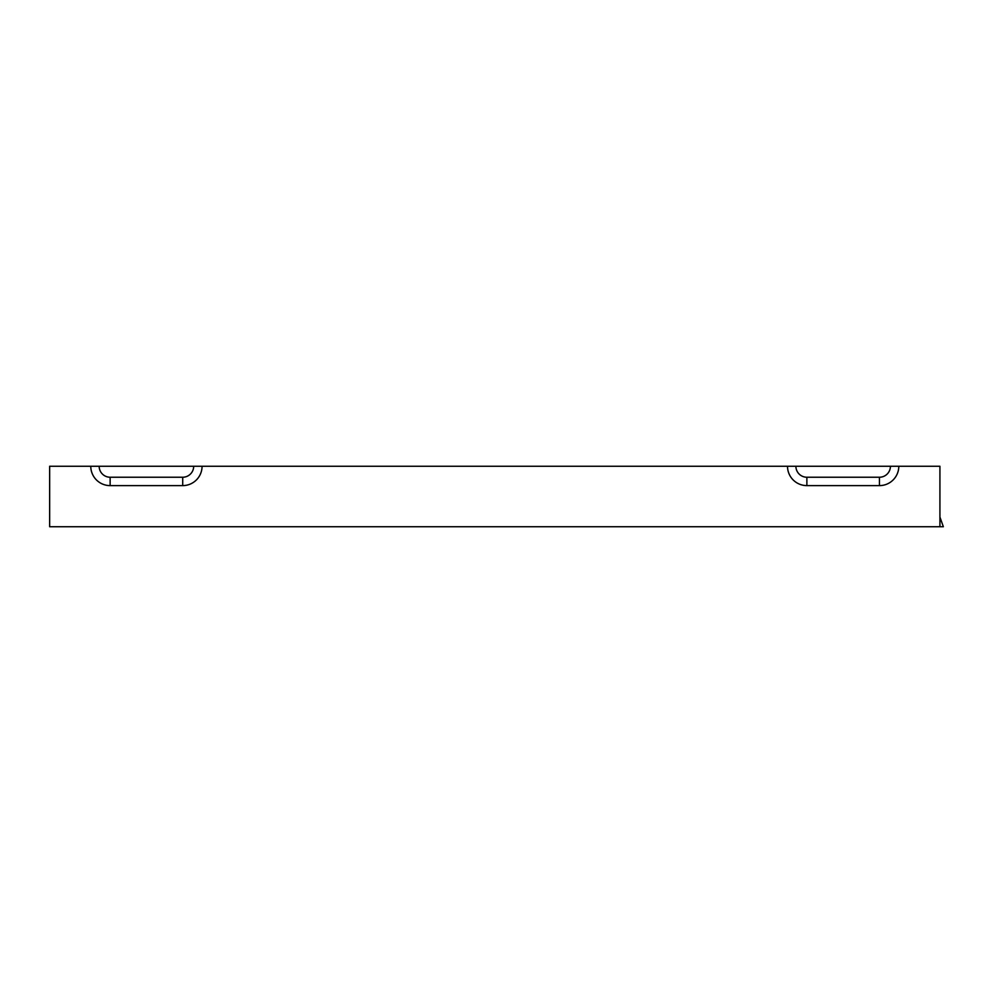 <?xml version="1.0" encoding="UTF-8"?>
<svg xmlns="http://www.w3.org/2000/svg" width="993" height="993" viewBox="0 0 993 993"><rect width="100%" height="100%" fill="white"/><g stroke="black" fill="none" stroke-linecap="round" stroke-linejoin="round"><path stroke-width="1.49" d="M787.511 466.263A19.351 19.351 0 0 0 806.875 485.614L879.45 485.614A19.351 19.351 0 0 0 898.802 466.263L49.65 466.263L49.65 526.737L943.35 526.737L939.924 517.068L939.924 526.737M898.802 466.263L939.924 466.263L939.924 517.068M90.773 466.263A19.351 19.351 0 0 0 110.136 485.614L182.712 485.614A19.351 19.351 0 0 0 202.063 466.263M193.685 466.263A10.973 10.973 0 0 1 182.712 477.236L110.136 477.236A10.973 10.973 0 0 1 99.163 466.263M890.423 466.263A10.973 10.973 0 0 1 879.45 477.236L806.875 477.236A10.973 10.973 0 0 1 795.902 466.263M110.136 485.614L110.136 477.236M182.712 485.614L182.712 477.236M879.45 485.614L879.45 477.236M806.875 485.614L806.875 477.236"/></g></svg>
